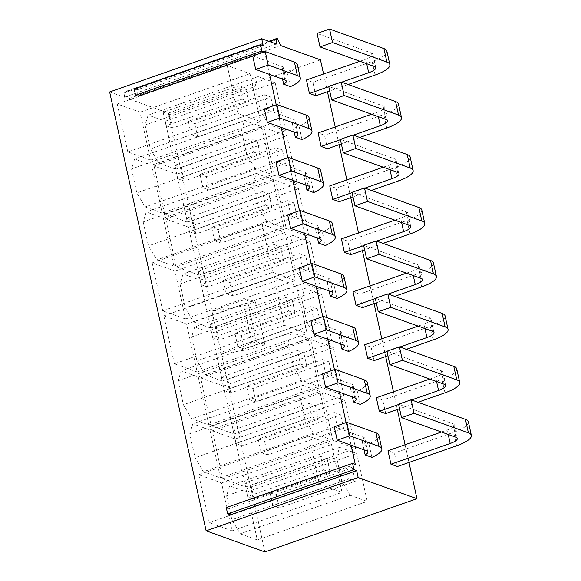 <?xml version="1.0" encoding="UTF-8"?>
<svg xmlns="http://www.w3.org/2000/svg" width="581" height="581" viewBox="0 0 581 581"><rect width="100%" height="100%" fill="white"/><g stroke="black" fill="none" stroke-linecap="round" stroke-linejoin="round"><path stroke-width="0.44" stroke-dasharray="2.9 2.18" d="M109.649 91.965L124.334 97.252L124.668 92.139A1.344 0.516 -109.3 0 1 124.886 91.689A1.344 0.516 -109.3 0 1 125.707 92.51L128.532 98.763L168.41 113.099L211.942 311.089L247.027 298.801L255.422 301.822L243.722 305.918L211.942 311.089L264.9 551.95M127.798 151.917L117.26 103.992L140.05 112.191L150.581 160.109L127.798 151.917L237.745 113.426L227.207 65.5L249.99 73.7L260.528 121.618L237.745 113.426M164.626 213.939L154.088 166.021L176.878 174.213L187.409 222.131L164.626 213.939L274.573 175.447L264.035 127.522L286.825 135.722L297.356 183.64L274.573 175.447M176.268 266.904L165.738 218.979L188.52 227.178L199.058 275.096L176.268 266.904L286.215 228.413L275.685 180.488L298.467 188.687L309.005 236.605L286.215 228.413M162.731 310.806L152.193 262.888L174.983 271.087L185.521 319.005L162.731 310.806L272.678 272.315L262.14 224.397L284.93 232.589L295.46 280.514L272.678 272.315M174.38 363.771L163.842 315.853L186.624 324.045L197.162 371.971L174.38 363.771L284.327 325.28L273.789 277.362L296.571 285.554L307.109 333.472L284.327 325.28M223.453 386.075L233.99 433.992L211.208 425.793L200.67 377.875L223.453 386.075L333.4 347.576L343.937 395.501L321.155 387.302L310.617 339.384L333.4 347.576M235.102 439.033L245.64 486.958L222.85 478.759L212.312 430.841L235.102 439.033L345.049 400.541L355.587 448.459L332.797 440.267L322.259 392.349L345.049 400.541M209.313 522.668L198.775 474.742L221.564 482.942L232.095 530.86L209.313 522.668L319.26 484.176L308.722 436.251L331.511 444.45L342.042 492.368L319.26 484.176M175.767 169.173L158.678 163.021L150.348 148.99L145.083 125.031L148.14 115.103L165.229 121.247L175.767 169.173L285.714 130.674L268.625 124.53L158.678 163.021M162.23 213.074L145.141 206.93L136.811 192.899L131.538 168.94L134.603 159.005L151.692 165.157L162.23 213.074L272.177 174.583L255.088 168.439L145.141 206.93M173.872 266.04L156.783 259.896L148.453 245.865L143.187 221.906L146.245 211.971L163.334 218.122L173.872 266.04L283.818 227.549L266.73 221.397L156.783 259.896M210.7 328.062L193.611 321.918L185.281 307.886L180.016 283.927L183.08 273.992L200.169 280.144L210.7 328.062L320.647 289.57L303.558 283.426L193.611 321.918M222.349 381.027L205.26 374.883L196.93 360.852L191.657 336.893L194.722 326.958L211.811 333.109L222.349 381.027L332.296 342.536L315.207 336.384L205.26 374.883M198.274 377.011L208.811 424.936L191.715 418.785L183.385 404.754L178.12 380.795L181.185 370.867L198.274 377.011L308.22 338.52L318.751 386.438L301.662 380.294L191.715 418.785M209.915 429.976L220.453 477.894L203.365 471.75L195.034 457.719L189.762 433.76L192.827 423.832L209.915 429.976L319.862 391.485L330.4 439.403L313.312 433.259L203.365 471.75M257.281 539.923L240.193 533.772L231.863 519.748L226.597 495.782L229.655 485.854L246.743 491.998L257.281 539.923L367.228 501.425L350.14 495.281L240.193 533.772M276.389 44.018L124.334 97.252M280.587 45.521L128.532 98.763M168.41 113.099L320.465 59.865M323.566 73.99L327.466 91.711M335.215 126.956L339.108 144.676M346.857 179.921L350.757 197.642M358.506 232.879L362.399 250.607M370.148 285.845L374.041 303.565M381.79 338.81L385.69 356.531M393.439 391.776L397.331 409.496M405.08 444.741L408.98 462.461M351.062 445.184L346.087 422.554M339.42 392.219L334.445 369.589M327.771 339.253L322.796 316.63M316.129 286.288L311.155 263.665M304.488 233.322L299.513 210.7M292.839 180.364L287.864 157.734M281.197 127.399L276.222 104.769M269.548 74.433L264.609 51.97L252.764 56.117M290.391 86.62L287.421 73.126L280.688 70.7A13.436 3.704 167.6 0 0 283.317 67.657A13.436 3.704 167.6 0 0 281.894 66.445L252.728 55.958M282.533 79.103L280.688 70.7M315.853 95.778L312.883 82.284L306.47 79.975M302.033 139.585L299.07 126.092L292.33 123.666A13.436 3.704 167.6 0 0 294.966 120.623A13.436 3.704 167.6 0 0 293.543 119.41L264.37 108.916M294.182 132.069L292.33 123.666M327.495 148.743L324.532 135.25L318.112 132.94M313.682 192.551L310.712 179.057L303.979 176.631A13.436 3.704 167.6 0 0 306.608 173.588A13.436 3.704 167.6 0 0 305.185 172.375L276.011 161.881M305.824 185.034L303.979 176.631M339.137 201.709L336.174 188.215L329.761 185.905M325.324 245.509L322.361 232.022L315.621 229.597A13.436 3.704 167.6 0 0 318.257 226.554A13.436 3.704 167.6 0 0 316.834 225.341L287.66 214.847M317.466 237.992L315.621 229.597M350.786 254.667L347.816 241.18L341.403 238.871M336.973 298.474L334.002 284.98L327.27 282.562A13.436 3.704 167.6 0 0 329.899 279.512A13.436 3.704 167.6 0 0 328.476 278.306L299.302 267.812M329.115 290.958L327.27 282.562M362.428 307.632L359.465 294.139L353.045 291.836M348.615 351.44L345.644 337.946L338.912 335.527A13.436 3.704 167.6 0 0 341.541 332.477A13.436 3.704 167.6 0 0 340.117 331.272L310.951 320.777M340.756 343.923L338.912 335.527M374.077 360.598L371.106 347.104L364.694 344.794M360.256 404.405L357.293 390.911L350.554 388.486A13.436 3.704 167.6 0 0 353.19 385.443A13.436 3.704 167.6 0 0 351.766 384.23L322.593 373.743M352.406 396.888L350.554 388.486M385.719 413.563L382.756 400.069L376.335 397.76M371.905 457.37L368.935 443.877L362.203 441.451A13.436 3.704 167.6 0 0 364.832 438.408A13.436 3.704 167.6 0 0 363.408 437.195L334.242 426.708M364.047 449.854L362.203 441.451M397.368 466.528L394.397 453.035L387.985 450.725M256.453 341.679L264.849 344.7L253.149 348.796L221.368 353.967L256.453 341.679L247.027 298.801M264.849 344.7L255.422 301.822M253.149 348.796L243.722 305.918M263.222 45.667L136.905 89.895L138.293 96.199M355.274 464.335L228.958 508.564L230.337 514.868M136.905 89.895L134.204 88.922M228.958 508.564L226.256 507.591M328.766 86.7L341.679 82.182M348.092 84.492L329.696 90.926M242.146 99.155L248.559 101.457L172.535 128.081L166.115 125.772L242.146 99.155L239.176 85.661L245.596 87.971L169.565 114.588L163.152 112.278L239.176 85.661M267.325 108.211L273.745 110.521L197.714 137.138L191.302 134.828L267.325 108.211L264.362 94.718L270.775 97.027L194.751 123.644L188.331 121.335L264.362 94.718M297.356 64.571A27.808 7.669 -12.4 0 1 287.421 73.126M386.873 51.106A27.808 7.669 -12.4 0 1 372.123 61.542L312.883 82.284M359.9 61.266L365.71 59.233A13.436 3.704 167.6 0 0 372.835 54.193A13.436 3.704 167.6 0 0 371.412 52.98L317.052 33.429M248.559 101.457L245.596 87.971M165.229 121.247L275.176 82.756L258.087 76.612L255.023 86.54L145.083 125.031M268.625 124.53L260.295 110.499L255.023 86.54M275.176 82.756L285.714 130.674M273.745 110.521L270.775 97.027M117.26 103.992L227.207 65.5M150.581 160.109L260.528 121.618M140.05 112.191L249.99 73.7M166.115 125.772L163.152 112.278M172.535 128.081L169.565 114.588M191.302 134.828L188.331 121.335M197.714 137.138L194.751 123.644M258.087 76.612L148.14 115.103M260.295 110.499L150.348 148.99M340.415 139.665L353.321 135.148M359.741 137.45L341.345 143.892M253.788 152.12L260.208 154.423L184.177 181.04L177.764 178.737L253.788 152.12L250.825 138.627L257.238 140.929L181.214 167.546L174.794 165.244L250.825 138.627M278.974 161.177L285.387 163.486L209.363 190.103L202.943 187.794L278.974 161.177L276.004 147.683L282.424 149.992L206.393 176.609L199.98 174.3L276.004 147.683M309.005 117.536A27.808 7.669 -12.4 0 1 299.07 126.092M398.515 104.072A27.808 7.669 -12.4 0 1 383.772 114.508L324.532 135.25M371.542 114.232L377.352 112.198A13.436 3.704 167.6 0 0 384.477 107.158A13.436 3.704 167.6 0 0 383.053 105.945L328.701 86.395M285.387 163.486L282.424 149.992M151.692 165.157L261.639 126.665L244.55 120.514L241.485 130.449L131.538 168.94M255.088 168.439L246.758 154.408L241.485 130.449M261.639 126.665L272.177 174.583M260.208 154.423L257.238 140.929M154.088 166.021L264.035 127.522M187.409 222.131L297.356 183.64M176.878 174.213L286.825 135.722M177.764 178.737L174.794 165.244M184.177 181.04L181.214 167.546M202.943 187.794L199.98 174.3M209.363 190.103L206.393 176.609M244.55 120.514L134.603 159.005M246.758 154.408L136.811 192.899M352.057 192.631L364.97 188.106M371.382 190.415L352.987 196.857M265.437 205.078L271.85 207.388L195.826 234.005L189.406 231.703L265.437 205.078L262.467 191.585L268.88 193.894L192.856 220.511L186.443 218.209L262.467 191.585M290.616 214.142L297.036 216.444L221.005 243.069L214.592 240.759L290.616 214.142L287.653 200.648L294.066 202.958L218.042 229.575L211.622 227.265L287.653 200.648M320.647 170.502A27.808 7.669 -12.4 0 1 310.712 179.057M410.164 157.037A27.808 7.669 -12.4 0 1 395.414 167.473L336.174 188.215M383.191 167.197L389.001 165.164A13.436 3.704 167.6 0 0 396.126 160.124A13.436 3.704 167.6 0 0 394.702 158.911L340.343 139.36M297.036 216.444L294.066 202.958M163.334 218.122L273.281 179.623L256.192 173.479L253.134 183.414L143.187 221.906M266.73 221.397L258.4 207.373L253.134 183.414M273.281 179.623L283.818 227.549M271.85 207.388L268.88 193.894M165.738 218.979L275.685 180.488M199.058 275.096L309.005 236.605M188.52 227.178L298.467 188.687M189.406 231.703L186.443 218.209M195.826 234.005L192.856 220.511M214.592 240.759L211.622 227.265M221.005 243.069L218.042 229.575M256.192 173.479L146.245 211.971M258.4 207.373L148.453 245.865M363.699 245.596L376.611 241.071M383.032 243.381L364.628 249.823M277.079 258.044L283.492 260.353L207.468 286.97L201.055 284.661L277.079 258.044L274.109 244.55L280.529 246.86L204.505 273.477L198.085 271.167L274.109 244.55M302.265 267.107L308.678 269.41L232.654 296.027L226.234 293.725L302.265 267.107L299.295 253.614L305.715 255.916L229.684 282.533L223.271 280.231L299.295 253.614M332.296 223.467A27.808 7.669 -12.4 0 1 322.361 232.022M421.806 210.002A27.808 7.669 -12.4 0 1 407.063 220.439L347.816 241.18M394.833 220.163L400.643 218.129A13.436 3.704 167.6 0 0 407.768 213.089A13.436 3.704 167.6 0 0 406.344 211.876L351.992 192.326M283.492 260.353L280.529 246.86M200.169 280.144L310.109 241.652L293.02 235.501L289.963 245.436L180.016 283.927M303.558 283.426L295.228 269.395L289.963 245.436M310.109 241.652L320.647 289.57M308.678 269.41L305.715 255.916M152.193 262.888L262.14 224.397M185.521 319.005L295.46 280.514M174.983 271.087L284.93 232.589M201.055 284.661L198.085 271.167M207.468 286.97L204.505 273.477M226.234 293.725L223.271 280.231M232.654 296.027L229.684 282.533M293.02 235.501L183.08 273.992M295.228 269.395L185.281 307.886M375.348 298.561L388.261 294.037M394.673 296.346L376.277 302.788M288.721 311.009L295.141 313.319L219.11 339.936L212.697 337.626L288.721 311.009L285.758 297.516L292.17 299.825L216.147 326.442L209.734 324.133L285.758 297.516M313.907 320.066L320.327 322.375L244.296 348.992L237.883 346.69L313.907 320.066L310.944 306.579L317.357 308.881L241.333 335.498L234.913 333.196L310.944 306.579M343.937 276.425A27.808 7.669 -12.4 0 1 334.002 284.98M433.455 262.968A27.808 7.669 -12.4 0 1 418.705 273.397L359.465 294.139M406.482 273.128L412.292 271.095A13.436 3.704 167.6 0 0 419.417 266.054A13.436 3.704 167.6 0 0 417.993 264.842L363.633 245.291M295.141 313.319L292.17 299.825M211.811 333.109L321.758 294.611L304.669 288.466L301.604 298.402L191.657 336.893M315.207 336.384L306.877 322.361L301.604 298.402M321.758 294.611L332.296 342.536M320.327 322.375L317.357 308.881M163.842 315.853L273.789 277.362M197.162 371.971L307.109 333.472M186.624 324.045L296.571 285.554M212.697 337.626L209.734 324.133M219.11 339.936L216.147 326.442M237.883 346.69L234.913 333.196M244.296 348.992L241.333 335.498M304.669 288.466L194.722 326.958M306.877 322.361L196.93 360.852M386.99 351.52L399.902 347.002M406.315 349.312L387.919 355.754M300.37 363.975L306.783 366.284L230.759 392.901L224.339 390.592L300.37 363.975L297.399 350.481L303.819 352.79L227.788 379.408L221.376 377.098L297.399 350.481M325.556 373.031L331.969 375.341L255.945 401.958L249.525 399.648L325.556 373.031L322.586 359.537L328.999 361.847L252.975 388.464L246.562 386.154L322.586 359.537M355.579 329.391A27.808 7.669 -12.4 0 1 345.644 337.946M445.097 315.926A27.808 7.669 -12.4 0 1 430.354 326.362L371.106 347.104M418.124 326.094L423.934 324.06A13.436 3.704 167.6 0 0 431.058 319.013A13.436 3.704 167.6 0 0 429.635 317.807L375.282 298.256M331.969 375.341L328.999 361.847M308.22 338.52L291.132 332.376L288.067 342.303L178.12 380.795M301.662 380.294L293.332 366.262L288.067 342.303M306.783 366.284L303.819 352.79M211.208 425.793L321.155 387.302M200.67 377.875L310.617 339.384M233.99 433.992L343.937 395.501M224.339 390.592L221.376 377.098M230.759 392.901L227.788 379.408M249.525 399.648L246.562 386.154M255.945 401.958L252.975 388.464M291.132 332.376L181.185 370.867M208.811 424.936L318.751 386.438M293.332 366.262L183.385 404.754M398.639 404.485L411.544 399.968M417.964 402.277L399.568 408.719M312.012 416.94L318.432 419.25L242.4 445.867L235.988 443.557L312.012 416.94L309.048 403.446L315.461 405.756L239.437 432.373L233.017 430.063L309.048 403.446M337.198 425.996L343.611 428.306L267.587 454.923L261.174 452.614L337.198 425.996L334.228 412.503L340.648 414.812L264.624 441.429L258.204 439.12L334.228 412.503M367.228 382.356A27.808 7.669 -12.4 0 1 357.293 390.911M456.739 368.891A27.808 7.669 -12.4 0 1 441.996 379.328L382.756 400.069M429.773 379.059L435.583 377.018A13.436 3.704 167.6 0 0 442.7 371.978A13.436 3.704 167.6 0 0 441.277 370.772L386.924 351.214M343.611 428.306L340.648 414.812M319.862 391.485L302.774 385.341L299.709 395.269L189.762 433.76M313.312 433.259L304.981 419.228L299.709 395.269M318.432 419.25L315.461 405.756M222.85 478.759L332.797 440.267M212.312 430.841L322.259 392.349M245.64 486.958L355.587 448.459M235.988 443.557L233.017 430.063M242.4 445.867L239.437 432.373M261.174 452.614L258.204 439.12M267.587 454.923L264.624 441.429M302.774 385.341L192.827 423.832M220.453 477.894L330.4 439.403M304.981 419.228L195.034 457.719M323.661 469.906L330.073 472.208L254.05 498.832L247.629 496.523L323.661 469.906L320.69 456.412L327.11 458.721L251.079 485.338L244.666 483.029L320.69 456.412M348.84 478.962L355.26 481.271L279.229 507.888L272.816 505.579L348.84 478.962L345.877 465.468L352.289 467.778L276.265 494.395L269.853 492.085L345.877 465.468M378.87 435.322A27.808 7.669 -12.4 0 1 368.935 443.877M468.388 421.857A27.808 7.669 -12.4 0 1 453.638 432.293L394.397 453.035M441.415 432.017L447.225 429.984A13.436 3.704 167.6 0 0 454.349 424.943A13.436 3.704 167.6 0 0 452.926 423.731L398.566 404.18M330.073 472.208L327.11 458.721M246.743 491.998L356.69 453.507L339.602 447.363L336.537 457.291L226.597 495.782M350.14 495.281L341.81 481.25L336.537 457.291M356.69 453.507L367.228 501.425M355.26 481.271L352.289 467.778M198.775 474.742L308.722 436.251M232.095 530.86L342.042 492.368M221.564 482.942L331.511 444.45M247.629 496.523L244.666 483.029M254.05 498.832L251.079 485.338M272.816 505.579L269.853 492.085M279.229 507.888L276.265 494.395M339.602 447.363L229.655 485.854M341.81 481.25L231.863 519.748M124.668 92.139L269.352 41.483M125.707 92.51L277.754 39.276M284.864 79.938L281.894 66.445M375.094 75.036L372.123 61.542M374.375 66.474L371.412 52.98M366.698 63.714L365.71 59.233M296.506 132.904L293.543 119.41M386.735 128.002L383.772 114.508M386.024 119.439L383.053 105.945M378.34 116.679L377.352 112.198M308.155 185.869L305.185 172.375M398.384 180.967L395.414 167.473M397.665 172.404L394.702 158.911M389.982 169.645L389.001 165.164M319.797 238.835L316.834 225.341M410.026 233.932L407.063 220.439M409.315 225.37L406.344 211.876M401.631 222.603L400.643 218.129M331.446 291.8L328.476 278.306M421.675 286.891L418.705 273.397M420.956 278.335L417.993 264.842M413.273 275.568L412.292 271.095M343.088 344.765L340.117 331.272M433.317 339.856L430.354 326.362M432.605 331.301L429.635 317.807M424.922 328.534L423.934 324.06M354.73 397.724L351.766 384.23M444.966 392.821L441.996 379.328M444.247 384.266L441.277 370.772M436.563 381.499L435.583 377.018M366.379 450.689L363.408 437.195M456.608 445.787L453.638 432.293M455.889 437.224L452.926 423.731M448.212 434.465L447.225 429.984M268.829 41.295L124.886 91.689M286.288 81.151L283.317 67.657M375.798 67.686L372.835 54.193M297.93 134.117L294.966 120.623M387.447 120.652L384.477 107.158M309.579 187.082L306.608 173.588M399.089 173.617L396.126 160.124M321.22 240.047L318.257 226.554M410.738 226.583L407.768 213.089M332.869 293.006L329.899 279.512M422.38 279.541L419.417 266.054M344.511 345.971L341.541 332.477M434.029 332.506L431.058 319.013M356.153 398.936L353.19 385.443M445.671 385.472L442.7 371.978M367.802 451.902L364.832 438.408M457.312 438.437L454.349 424.943"/><path stroke-width="0.87" d="M408.98 462.461L416.947 498.716L264.9 551.95L206.132 530.816L109.649 91.965L261.697 38.731L276.389 44.018L276.723 38.905A1.344 0.516 -109.3 0 1 276.934 38.455A1.344 0.516 -109.3 0 1 277.754 39.276L280.587 45.521L320.465 59.865L323.566 73.99M327.466 91.711L335.215 126.956M339.108 144.676L346.857 179.921M350.757 197.642L358.506 232.879M362.399 250.607L370.148 285.845M374.041 303.565L381.79 338.81M385.69 356.531L393.439 391.776M397.331 409.496L405.08 444.741M416.947 498.716L358.186 477.575L356.661 470.639L230.337 514.868L227.643 513.894L226.256 507.591L352.58 463.369L353.967 469.673L356.661 470.639M351.062 445.184L355.274 464.335L352.58 463.369M346.087 422.554L339.42 392.219M334.445 369.589L327.771 339.253M322.796 316.63L316.129 286.288M311.155 263.665L304.488 233.322M299.513 210.7L292.839 180.364M287.864 157.734L281.197 127.399M276.222 104.769L269.548 74.433M261.697 38.731L263.222 45.667L260.528 44.693L261.915 51.005L264.362 51.883M282.533 79.103L283.651 84.194L290.391 86.62A27.808 7.669 -12.4 0 0 300.326 78.065L297.356 64.571A27.808 7.669 -12.4 0 0 294.414 62.065L265.241 51.571L252.728 55.958L255.691 69.444L268.204 65.065L297.378 75.559A27.808 7.669 -12.4 0 1 300.326 78.065M359.9 61.266L306.47 79.975L309.433 93.468L315.853 95.778L329.696 90.926M294.182 132.069L295.301 137.16L302.033 139.585A27.808 7.669 -12.4 0 0 311.968 131.03L309.005 117.536A27.808 7.669 -12.4 0 0 306.056 115.031L276.883 104.536L264.37 108.916L267.333 122.409L279.853 118.03L309.019 128.524A27.808 7.669 -12.4 0 1 311.968 131.03M371.542 114.232L318.112 132.94L321.082 146.434L327.495 148.743L341.345 143.892M305.824 185.034L306.942 190.125L313.682 192.551A27.808 7.669 -12.4 0 0 323.617 183.995L320.647 170.502A27.808 7.669 -12.4 0 0 317.698 167.996L288.532 157.502L276.011 161.881L278.982 175.375L291.495 170.996L320.668 181.49A27.808 7.669 -12.4 0 1 323.617 183.995M383.191 167.197L329.761 185.905L332.724 199.399L339.137 201.709L352.987 196.857M317.466 237.992L318.591 243.09L325.324 245.509A27.808 7.669 -12.4 0 0 335.259 236.961L332.296 223.467A27.808 7.669 -12.4 0 0 329.347 220.962L300.174 210.467L287.66 214.847L290.623 228.34L303.144 223.961L332.31 234.455A27.808 7.669 -12.4 0 1 335.259 236.961M394.833 220.163L341.403 238.871L344.366 252.365L350.786 254.667L364.628 249.823M329.115 290.958L330.233 296.056L336.973 298.474A27.808 7.669 -12.4 0 0 346.901 289.919L343.937 276.425A27.808 7.669 -12.4 0 0 340.989 273.92L311.823 263.433L299.302 267.812L302.273 281.306L314.786 276.926L343.959 287.413A27.808 7.669 -12.4 0 1 346.901 289.919M406.482 273.128L353.045 291.836L356.015 305.33L362.428 307.632L376.277 302.788M340.756 343.923L341.875 349.021L348.615 351.44A27.808 7.669 -12.4 0 0 358.55 342.884L355.579 329.391A27.808 7.669 -12.4 0 0 352.638 326.885L323.464 316.398L310.951 320.777L313.914 334.271L326.435 329.885L355.601 340.379A27.808 7.669 -12.4 0 1 358.55 342.884M418.124 326.094L364.694 344.794L367.657 358.288L374.077 360.598L387.919 355.754M352.406 396.888L353.524 401.979L360.256 404.405A27.808 7.669 -12.4 0 0 370.191 395.85L367.228 382.356A27.808 7.669 -12.4 0 0 364.28 379.851L335.106 369.356L322.593 373.743L325.563 387.237L338.077 382.85L367.25 393.344A27.808 7.669 -12.4 0 1 370.191 395.85M429.773 379.059L376.335 397.76L379.306 411.254L385.719 413.563L399.568 408.719M364.047 449.854L365.166 454.945L371.905 457.37A27.808 7.669 -12.4 0 0 381.84 448.815L378.87 435.322A27.808 7.669 -12.4 0 0 375.929 432.816L346.755 422.322L334.242 426.708L337.205 440.202L349.718 435.815L378.892 446.31A27.808 7.669 -12.4 0 1 381.84 448.815M441.415 432.017L387.985 450.725L390.948 464.219L397.368 466.528L456.608 445.787A27.808 7.669 -12.4 0 0 471.351 435.351L468.388 421.857A27.808 7.669 -12.4 0 0 465.439 419.351L411.087 399.801L398.566 404.18L401.536 417.674L414.05 413.294L468.409 432.845A27.808 7.669 -12.4 0 1 471.351 435.351M206.132 530.816L358.186 477.575M252.764 56.117L138.293 96.199L135.591 95.226L134.204 88.922L260.528 44.693M261.915 51.005L135.591 95.226M353.967 469.673L227.643 513.894M283.651 84.194A13.436 3.704 167.6 0 0 286.288 81.151A13.436 3.704 167.6 0 0 284.864 79.938L255.691 69.444M309.433 93.468L328.766 86.7M341.679 82.182L368.674 72.727A13.436 3.704 167.6 0 0 375.798 67.686A13.436 3.704 167.6 0 0 374.375 66.474L320.022 46.923L332.535 42.544L386.895 62.094A27.808 7.669 -12.4 0 1 389.836 64.6A27.808 7.669 -12.4 0 1 375.094 75.036L348.092 84.492M320.022 46.923L317.052 33.429L329.572 29.05L383.925 48.601A27.808 7.669 -12.4 0 1 386.873 51.106L389.836 64.6M268.204 65.065L265.241 51.571M332.535 42.544L329.572 29.05M295.301 137.16A13.436 3.704 167.6 0 0 297.93 134.117A13.436 3.704 167.6 0 0 296.506 132.904L267.333 122.409M321.082 146.434L340.415 139.665M353.321 135.148L380.323 125.692A13.436 3.704 167.6 0 0 387.447 120.652A13.436 3.704 167.6 0 0 386.024 119.439L331.664 99.888L344.184 95.509L398.537 115.06A27.808 7.669 -12.4 0 1 401.486 117.565A27.808 7.669 -12.4 0 1 386.735 128.002L359.741 137.45M331.664 99.888L328.701 86.395L341.214 82.015L395.574 101.566A27.808 7.669 -12.4 0 1 398.515 104.072L401.486 117.565M279.853 118.03L276.883 104.536M344.184 95.509L341.214 82.015M306.942 190.125A13.436 3.704 167.6 0 0 309.579 187.082A13.436 3.704 167.6 0 0 308.155 185.869L278.982 175.375M332.724 199.399L352.057 192.631M364.97 188.106L391.964 178.657A13.436 3.704 167.6 0 0 399.089 173.617A13.436 3.704 167.6 0 0 397.665 172.404L343.313 152.854L355.826 148.475L410.179 168.025A27.808 7.669 -12.4 0 1 413.127 170.531A27.808 7.669 -12.4 0 1 398.384 180.967L371.382 190.415M343.313 152.854L340.343 139.36L352.863 134.981L407.216 154.531A27.808 7.669 -12.4 0 1 410.164 157.037L413.127 170.531M291.495 170.996L288.532 157.502M355.826 148.475L352.863 134.981M318.591 243.09A13.436 3.704 167.6 0 0 321.22 240.047A13.436 3.704 167.6 0 0 319.797 238.835L290.623 228.34M344.366 252.365L363.699 245.596M376.611 241.071L403.613 231.623A13.436 3.704 167.6 0 0 410.738 226.583A13.436 3.704 167.6 0 0 409.315 225.37L354.955 205.819L367.468 201.44L421.828 220.991A27.808 7.669 -12.4 0 1 424.776 223.496A27.808 7.669 -12.4 0 1 410.026 233.932L383.032 243.381M354.955 205.819L351.992 192.326L364.505 187.946L418.857 207.497A27.808 7.669 -12.4 0 1 421.806 210.002L424.776 223.496M303.144 223.961L300.174 210.467M367.468 201.44L364.505 187.946M330.233 296.056A13.436 3.704 167.6 0 0 332.869 293.006A13.436 3.704 167.6 0 0 331.446 291.8L302.273 281.306M356.015 305.33L375.348 298.561M388.261 294.037L415.255 284.588A13.436 3.704 167.6 0 0 422.38 279.541A13.436 3.704 167.6 0 0 420.956 278.335L366.604 258.785L379.117 254.398L433.47 273.949A27.808 7.669 -12.4 0 1 436.418 276.454A27.808 7.669 -12.4 0 1 421.675 286.891L394.673 296.346M366.604 258.785L363.633 245.291L376.147 240.904L430.506 260.462A27.808 7.669 -12.4 0 1 433.455 262.968L436.418 276.454M314.786 276.926L311.823 263.433M379.117 254.398L376.147 240.904M341.875 349.021A13.436 3.704 167.6 0 0 344.511 345.971A13.436 3.704 167.6 0 0 343.088 344.765L313.914 334.271M367.657 358.288L386.99 351.52M399.902 347.002L426.904 337.546A13.436 3.704 167.6 0 0 434.029 332.506A13.436 3.704 167.6 0 0 432.605 331.301L378.246 311.75L390.759 307.364L445.119 326.914A27.808 7.669 -12.4 0 1 448.06 329.42A27.808 7.669 -12.4 0 1 433.317 339.856L406.315 349.312M378.246 311.75L375.282 298.256L387.796 293.87L442.148 313.42A27.808 7.669 -12.4 0 1 445.097 315.926L448.06 329.42M326.435 329.885L323.464 316.398M390.759 307.364L387.796 293.87M353.524 401.979A13.436 3.704 167.6 0 0 356.153 398.936A13.436 3.704 167.6 0 0 354.73 397.724L325.563 387.237M379.306 411.254L398.639 404.485M411.544 399.968L438.546 390.512A13.436 3.704 167.6 0 0 445.671 385.472A13.436 3.704 167.6 0 0 444.247 384.266L389.895 364.708L402.408 360.329L456.76 379.88A27.808 7.669 -12.4 0 1 459.709 382.385A27.808 7.669 -12.4 0 1 444.966 392.821L417.964 402.277M389.895 364.708L386.924 351.214L399.438 346.835L453.797 366.386A27.808 7.669 -12.4 0 1 456.739 368.891L459.709 382.385M338.077 382.85L335.106 369.356M402.408 360.329L399.438 346.835M365.166 454.945A13.436 3.704 167.6 0 0 367.802 451.902A13.436 3.704 167.6 0 0 366.379 450.689L337.205 440.202M390.948 464.219L450.195 443.477A13.436 3.704 167.6 0 0 457.312 438.437A13.436 3.704 167.6 0 0 455.889 437.224L401.536 417.674M349.718 435.815L346.755 422.322M414.05 413.294L411.087 399.801M269.352 41.483L276.723 38.905M297.378 75.559L294.414 62.065M386.895 62.094L383.925 48.601M368.674 72.727L366.698 63.714M309.019 128.524L306.056 115.031M398.537 115.06L395.574 101.566M380.323 125.692L378.34 116.679M320.668 181.49L317.698 167.996M410.179 168.025L407.216 154.531M391.964 178.657L389.982 169.645M332.31 234.455L329.347 220.962M421.828 220.991L418.857 207.497M403.613 231.623L401.631 222.603M343.959 287.413L340.989 273.92M433.47 273.949L430.506 260.462M415.255 284.588L413.273 275.568M355.601 340.379L352.638 326.885M445.119 326.914L442.148 313.42M426.904 337.546L424.922 328.534M367.25 393.344L364.28 379.851M456.76 379.88L453.797 366.386M438.546 390.512L436.563 381.499M378.892 446.31L375.929 432.816M468.409 432.845L465.439 419.351M450.195 443.477L448.212 434.465M276.934 38.455L268.829 41.295"/></g></svg>
